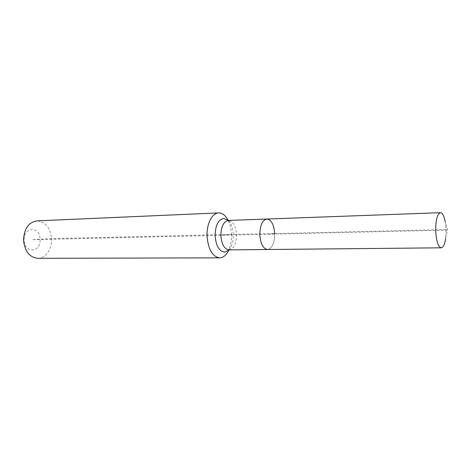 <?xml version="1.0" encoding="UTF-8"?>
<svg xmlns="http://www.w3.org/2000/svg" width="471" height="471" viewBox="0 0 471 471"><rect width="100%" height="100%" fill="white"/><g stroke="black" fill="none" stroke-linecap="round" stroke-linejoin="round"><path stroke-width="0.35" stroke-dasharray="2.35 1.77" d="M227.764 252.014C230.449 247.193 231.685 241.311 231.479 234.37L274.728 233.598C274.628 243.101 272.244 248.405 267.569 249.512C272.244 248.405 274.628 243.101 274.728 233.598L446.037 229.56L445.266 221.959L447.45 230.095L446.037 229.56L445.643 238.326L447.45 230.095L32.211 239.71L40.059 239.186C39.905 225.827 23.22 226.533 24.168 240.251C24.557 253.999 41.177 252.468 40.059 239.186L51.545 238.656C50.262 227.587 45.381 221.658 36.903 220.87M274.728 233.598L267.398 234.264L274.728 233.598C273.975 224.638 271.355 219.78 266.869 219.033M37.768 258.314C45.634 258.491 52.204 248.853 51.545 238.656L231.479 234.37C231.161 227.999 229.665 222.665 226.987 218.367M231.479 234.37L219.58 235.37M229.012 249.883L229.459 249.86C234.122 248.417 236.495 243.295 236.572 234.499C235.8 225.833 233.051 221.146 228.329 220.44M228.959 249.889L230.472 247.811C232.486 244.19 233.41 239.757 233.257 234.505C233.015 229.689 231.891 225.668 229.883 222.442L228.276 220.44M228.111 220.446L229.883 222.442L228.453 220.434M228.918 249.889L230.472 247.811L229.136 249.883"/><path stroke-width="0.71" d="M445.266 221.959C444.118 216.001 442.505 212.91 440.438 212.686C437.265 213.881 435.681 219.975 435.687 230.961C436.34 241.317 438.189 246.934 441.25 247.811C443.305 247.493 444.771 244.331 445.643 238.326M274.728 233.598C273.975 224.638 271.355 219.78 266.869 219.033C262.288 220.134 259.939 225.444 259.809 234.958C260.598 243.907 263.183 248.759 267.569 249.512L441.25 247.811M228.453 220.434L226.987 218.367C224.555 214.694 221.764 212.874 218.615 212.921L36.903 220.87C28.39 222.359 23.939 228.918 23.562 240.546C24.898 251.473 29.632 257.39 37.768 258.314L219.651 257.849C222.801 257.743 225.503 255.8 227.764 252.014L229.136 249.883M228.111 220.446L266.869 219.033C262.288 220.134 259.939 225.444 259.809 234.958C260.598 243.907 263.183 248.759 267.569 249.512L228.918 249.889M218.615 212.921C212.085 212.892 206.41 224.102 207.069 236.424C208.335 249.601 212.533 256.742 219.651 257.849M228.329 220.44L228.258 220.44C223.484 221.588 221.029 226.716 220.881 235.841C221.694 244.484 224.402 249.165 229.012 249.883M228.276 220.44L223.666 218.403C218.138 219.692 215.288 225.574 215.112 236.048C216.154 246.41 219.462 251.761 225.05 252.097L228.959 249.889M266.869 219.033L440.438 212.686"/></g></svg>
